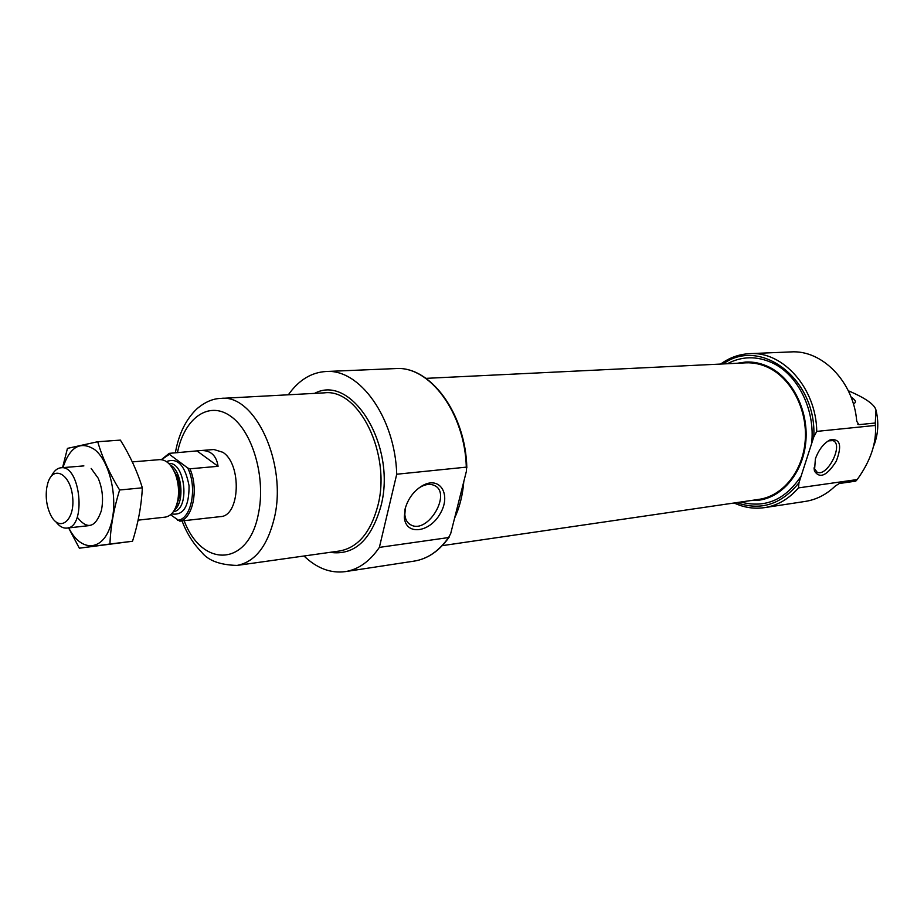 <?xml version="1.0" encoding="UTF-8"?>
<svg xmlns="http://www.w3.org/2000/svg" width="924" height="924" viewBox="0 0 924 924"><rect width="100%" height="100%" fill="white"/><g stroke="black" fill="none" stroke-linecap="round" stroke-linejoin="round"><path stroke-width="1.39" d="M723.215 363.941C760.521 336.486 817.105 379.314 813.778 436.937L798.96 482.778L798.463 487.895L857.206 479.556L855.774 481.138L839.292 483.506L835.261 486.036C826.449 494.525 816.47 499.653 805.335 501.409L764.622 507.623C754.169 509.124 744.005 507.588 734.141 502.991M813.778 436.937L816.747 431.404L875.375 425.433L875.271 423.007L858.835 424.659L857.772 424.128M816.747 431.404C816.273 388.299 783.009 351.074 749.676 353.649L790.817 351.917C822.117 349.665 853.637 381.704 856.733 421.205L858.835 424.659M848.301 390.748C865.361 398.013 874.589 404.469 875.987 410.106L875.271 423.007M875.375 425.433C876.691 442.815 870.639 460.857 857.206 479.556M345.253 571.633C358.42 569.507 369.796 561.422 379.371 547.389L396.731 474.231L466.308 467.14L466.481 470.917L460.787 493.543L450.693 533.61L448.579 537.56C438.912 551.12 427.442 558.974 414.183 561.111L345.253 571.633C330.63 573.515 316.874 568.306 303.996 555.994M288.346 394.791C298.614 380.238 311.111 372.476 325.826 371.517C359.575 368.457 395.068 417.66 396.731 474.231M379.371 547.389L448.579 537.56M737.294 363.248L745.795 362.023C753.58 361.665 761.214 363.282 768.699 366.863C792.087 378.066 808.315 409.678 805.913 440.644C803.637 471.621 783.321 496.777 759.205 500.161L750.635 500.577M463.813 481.519C462.705 495.137 459.632 507.357 454.573 518.191M426.033 378.355L745.784 362.843C753.499 362.485 761.053 364.091 768.456 367.637C791.579 378.713 807.599 409.967 805.22 440.552C802.968 471.171 782.882 496.026 759.031 499.353L442.284 545.645M851.062 397.089C855.185 399.769 856.386 401.778 854.665 403.083L853.314 403.638M815.384 458.858L814.471 471.09C819.807 479.013 827.072 475.71 836.278 461.18C842.272 445.333 840.193 438.242 830.029 439.916C823.631 443.335 818.756 449.642 815.384 458.858M405.082 509.009L404.331 517.151C405.405 535.701 429.429 532.986 440.136 513.732C451.547 494.802 440.194 475.641 422.626 485.55C413.837 490.817 407.992 498.637 405.082 509.009M813.963 467.948L817.151 472.233C827.396 477.292 843.97 444.19 832.951 440.621L828.285 440.863M405.393 507.807L404.827 514.553C405.301 519.681 407.392 523.169 411.111 525.04C428.239 534.211 452.333 492.619 434.095 485.354C430.261 483.702 425.86 484.176 420.905 486.786L418.468 488.311M161.538 459.667L169.381 454.308L187.734 468.006L189.917 468.803L218.076 466.308C216.424 455.428 210.649 450.184 200.762 450.554L213.918 449.514L222.857 452.298C242.1 464.333 240.009 516.25 220.432 516.62L179.81 521.159L170.559 514.772M187.734 468.006C197.597 487.595 191.337 519.219 177.651 520.351M189.917 468.803C198.914 488.646 192.954 518.699 179.81 521.159M161.365 459.644L169.196 453.361L169.381 454.308M169.196 453.361L200.762 450.554M205.983 518.168L206.953 518.168M177.131 503.291L177.708 503.233M218.076 466.308L197.251 451.12M46.743 487.757L47.678 483.622C52.853 464.414 70.582 473.515 72.65 497.1C75.167 520.628 59.506 532.975 50.739 515.13C46.72 506.768 45.392 497.643 46.743 487.757M51.478 476.022C53.95 470.951 57.115 468.214 60.972 467.787C80.596 464.506 86.717 527.546 66.828 528.101C62.971 528.436 59.332 526.345 55.925 521.852M132.317 461.896L159.69 459.632C166.124 459.54 171.379 464.437 175.456 474.312C178.447 482.559 179.268 491.014 177.916 499.676C175.826 510.163 171.61 515.973 165.28 517.117L138.115 520.154M62.913 467.625C69.924 446.754 80.434 440.69 94.433 449.434C110.649 461.584 118.977 501.986 110.199 526.761C101.779 551.94 80.492 551.697 68.769 527.893M91.164 468.456L98.152 478.147C102.576 488.704 103.638 499.584 101.328 510.787C95.322 527.847 87.283 529.983 77.212 517.197M68.515 527.731L79.337 548.198L109.944 544.005C110.603 526.703 113.825 508.708 119.6 489.997C109.725 473.908 102.425 457.807 97.713 441.73L67.452 448.383L62.555 467.659M97.713 441.73L120.386 440.113C130.03 455.601 137.353 471.506 142.342 487.826C141.488 505.347 138.219 523.157 132.525 541.256L79.337 548.198M119.6 489.997L142.342 487.826M109.944 544.005L132.525 541.256M798.463 487.895C788.877 498.96 777.604 505.543 764.622 507.623M875.987 410.106C878.712 421.298 878.343 432.201 874.878 442.827L873.746 445.865M314.576 393.381C351.963 372.996 397.02 446.188 380.896 506.26C371.021 540.448 354.065 555.798 330.018 552.333M325.826 371.517L395.495 368.584C429.487 365.592 464.876 412.797 466.308 467.14M460.729 493.739L457.114 508.119M727.327 363.733C741.822 356.11 756.825 355.821 772.36 362.889C798.001 374.647 815.615 410.348 811.561 443.82M801.154 476.01C785.331 499.849 765.199 508.523 740.748 502.021M798.96 482.778C781.415 504.492 760.66 511.111 736.682 502.621M177.466 452.702C184.153 418.422 208.443 400.415 230.492 416.1C252.633 431.254 266.17 477.974 258.362 514.01C248.348 567.07 202.01 568.202 184.119 520.662M175.352 452.864C178.702 433.922 185.978 419.161 197.17 408.581C205.151 401.952 213.051 398.556 220.871 398.417C254.874 393.716 287.422 463.686 274.382 517.798C267.486 546.119 255.059 561.988 237.087 565.419C219.75 564.991 207.819 560.441 201.282 551.767C193.243 543.635 186.821 533.356 182.005 520.905M220.871 398.417L324.393 392.85C358.986 388.323 391.441 454.285 377.893 505.543C370.732 532.386 358.015 547.528 339.743 550.97L237.087 565.419M166.47 461.607C177.616 457.334 185.147 465.407 189.062 485.793C189.143 506.56 183.298 515.915 171.541 513.871M171.76 467.094L176.888 475.802C179.499 482.998 180.215 490.378 179.037 497.944L175.687 507.472M170.132 464.945C181.982 470.466 185.066 502.194 174.497 509.898M168.78 463.502C185.481 461.492 190.228 510.325 173.458 511.573M395.495 368.584C430.214 365.604 465.742 413.467 466.828 467.937M449.191 537.098C439.42 550.9 427.743 558.904 414.183 561.111M749.676 353.649C739.119 354.181 729.452 357.657 720.651 364.056M816.4 471.841L817.151 472.233M814.102 468.48L814.471 471.09M828.805 440.552L830.029 439.916M408.57 523.296L411.111 525.04M404.827 514.553L404.331 517.151M420.905 486.786L422.626 485.55M177.096 504.827L176.911 504.042M66.828 528.101L89.674 525.56M60.972 467.787L83.876 465.892M171.621 466.886L176.888 475.802L175.456 474.312M175.583 507.703L179.037 497.944L177.916 499.676"/></g></svg>
